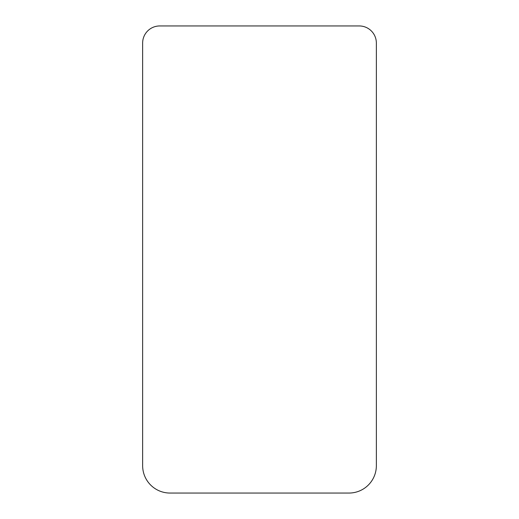 <?xml version="1.0" encoding="UTF-8"?>
<svg xmlns="http://www.w3.org/2000/svg" width="519" height="519" viewBox="0 0 519 519"><rect width="100%" height="100%" fill="white"/><g stroke="black" fill="none" stroke-linecap="round" stroke-linejoin="round"><path stroke-width="0.78" d="M142.641 465.673L142.641 43.058A17.108 17.108 0 0 1 159.748 25.95L359.252 25.95A17.108 17.108 0 0 1 376.359 43.058L376.359 465.673A27.377 27.377 0 0 1 348.982 493.05L170.018 493.05A27.377 27.377 0 0 1 142.641 465.673"/></g></svg>
